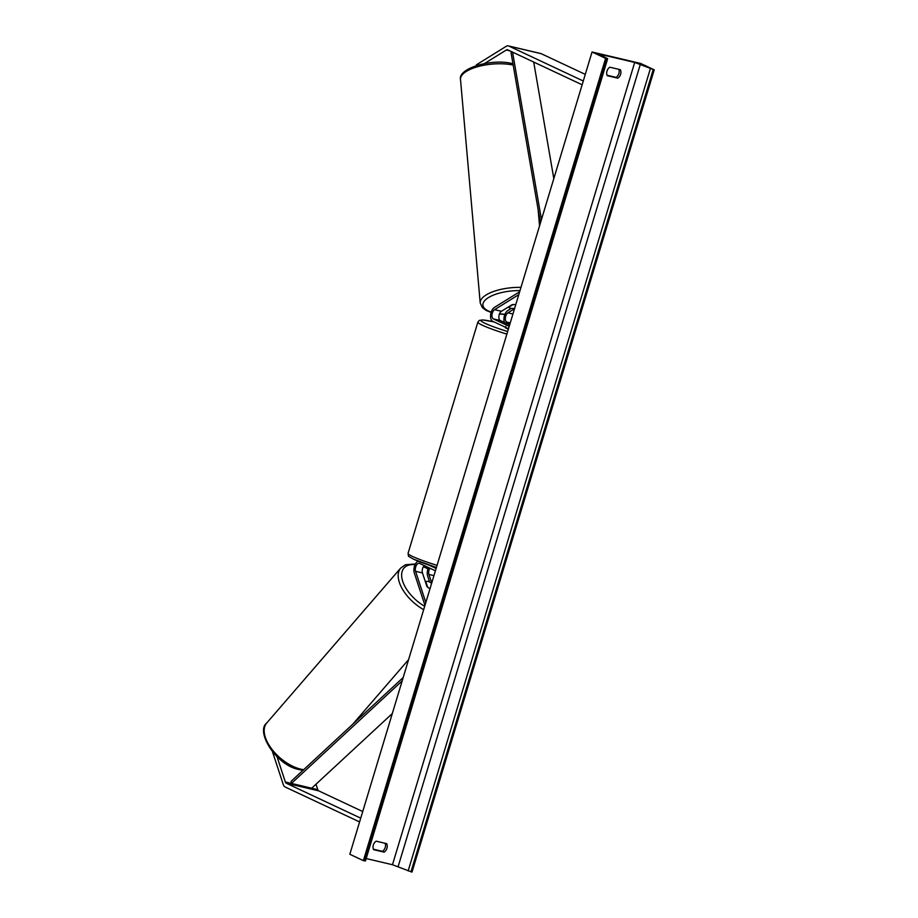 <?xml version="1.0" encoding="UTF-8"?>
<svg xmlns="http://www.w3.org/2000/svg" width="918" height="918" viewBox="0 0 918 918"><rect width="100%" height="100%" fill="white"/><g stroke="black" fill="none" stroke-linecap="round" stroke-linejoin="round"><path stroke-width="1.38" d="M315.976 784.224L317.754 789.641A3.959 2.146 -76.7 0 0 318.684 790.857L362.725 811.535M277.007 756.639L285.349 781.998A3.959 2.146 -76.7 0 0 286.267 783.215L360.728 818.156M272.497 751.762L283.283 784.557A7.918 4.292 -76.7 0 0 285.131 786.99L359.581 821.931M484.371 63.617L506.357 49.985A3.959 2.146 103.3 0 1 507.459 49.756A3.959 2.146 103.3 0 1 507.688 49.836L582.138 84.789M476.453 65.58L476.408 64.811L506.151 46.359A7.918 4.292 103.3 0 1 508.365 45.9A7.918 4.292 103.3 0 1 508.836 46.061L583.286 81.013M508.365 45.9L540.782 53.542A7.918 4.292 103.3 0 1 541.241 53.703L585.282 74.381M476.408 64.811L476.224 65.648M504.43 322.482A7.424 4.028 -76.7 0 1 507.803 310.548L511.303 308.379M508.503 328.701L492.668 321.266A7.424 4.028 103.3 0 1 490.637 314.667A7.424 4.028 103.3 0 1 494.435 307.392L519.657 291.763M509.215 326.338L493.379 318.913A4.957 2.685 103.3 0 1 492.025 314.507A4.957 2.685 103.3 0 1 494.561 309.664L518.785 294.644M509.639 324.938L500.276 320.531A4.957 2.685 103.3 0 1 498.91 316.136A4.957 2.685 103.3 0 1 501.446 311.282L512.049 304.719A4.957 1.985 -3.1 0 1 515.767 304.65A4.957 1.882 -5 0 0 512.783 304.73L512.772 304.615M514.528 308.723L507.929 312.82A4.957 2.685 -76.7 0 0 505.393 317.662A4.957 2.685 -76.7 0 0 506.747 322.069L510.041 323.606M424.277 565.58A4.957 2.685 -76.7 0 0 422.452 572.912L426.95 586.568A4.957 2.754 38.9 0 0 430.026 588.61A4.957 2.651 40.8 0 1 427.57 587.004L427.49 587.084M418.069 561.139A7.424 4.028 -76.7 0 0 414.282 572.889L424.965 605.375M428.568 567.588A7.424 4.028 103.3 0 0 427.65 576.045L429.624 582.035M435.407 570.801L419.572 563.365A4.957 2.685 -76.7 0 0 419.285 563.273A4.957 2.685 -76.7 0 0 416.118 565.809A4.957 2.685 -76.7 0 0 415.567 571.294L425.837 602.495M431.735 582.953L428.935 574.45A4.957 2.685 103.3 0 1 429.888 568.208M436.119 568.437L429.165 565.178M505.807 326.406L505.382 327.818L508.354 329.183M506.782 323.595L509.892 324.088M509.662 324.846L506.805 323.503M425.504 582.173L425.849 581.783A4.957 2.651 40.8 0 1 428.27 581.484A4.957 2.651 40.8 0 1 431.38 583.286L431.517 583.699M427.57 587.004L425.849 581.783M592.041 51.993L349.827 854.268L363.379 860.636L605.605 58.362L592.041 51.993L640.661 63.457L654.224 69.825L411.998 872.1L392.468 864.733L366.19 858.537M385.147 843.286A6.185 5.175 -64.9 0 1 382.393 851.33L373.385 849.207M607.062 75.253L616.058 77.376A6.185 5.175 115.1 0 0 618.824 69.32M609.816 67.198A6.185 5.175 115.1 0 0 606.993 71.088A6.185 5.175 115.1 0 0 607.257 75.701L617.791 78.179A6.185 5.175 115.1 0 0 620.35 69.688L609.816 67.198M373.316 845.042A6.185 5.175 -64.9 0 1 376.151 841.163L386.685 843.653A6.185 5.175 -64.9 0 1 384.114 852.145L373.58 849.655A6.185 5.175 -64.9 0 1 373.316 845.042M654.224 69.825L634.694 62.447L601.474 54.621L599.42 54.369L607.441 58.557L605.605 58.362M365.215 860.832L363.379 860.636M384.114 852.145L382.393 851.33M617.791 78.179L616.058 77.376M514.711 308.138L514.39 308.333A4.957 1.882 -5 0 1 510.752 308.299A4.957 1.882 -5 0 1 508.733 307.243L508.698 306.796M512.783 304.73L508.733 307.243M402.176 680.881L291.419 783.433L311.684 788.206L392.307 713.55M291.419 783.433L291.052 781.367L403.186 677.518M512.554 52.119L541.448 219.586M533.702 62.045L553.818 178.62M511.969 51.844L511.051 52.67L540.438 222.936M285.349 781.998L317.754 789.641M286.267 783.215L318.684 790.857M506.357 49.985L509.697 50.777M508.836 46.061L541.241 53.703M494.561 309.664L501.446 311.282M493.379 318.913L500.276 320.531M507.929 312.82L512.944 314.002M506.747 322.069L510.259 322.895M415.567 571.294L422.452 572.912M428.935 574.45L433.95 575.62M413.961 559.337A30.455 2.903 -163.2 0 0 436.406 567.496L413.616 559.223C406.743 555.092 408.958 557.398 408.062 553.336A32.933 3.133 16.8 0 0 412.652 556.503A32.933 3.133 16.8 0 0 437.048 565.362M506.862 334.118A32.933 3.133 -163.2 0 1 482.466 325.259A32.933 3.133 -163.2 0 1 477.876 322.092L408.062 553.336M494.068 321.92A30.455 2.903 16.8 0 0 485.197 323.377A30.455 2.903 16.8 0 0 507.643 331.524M302.974 770.317L298.373 769.422C275.664 764.728 255.456 731.416 266.725 723.017A32.933 17.649 40.8 0 0 270.925 747.94A32.933 17.649 40.8 0 0 299.635 768.859A32.933 17.649 40.8 0 0 303.651 769.686M423.668 609.678A32.933 17.649 -139.2 0 1 400.73 568.035L266.725 723.017M415.097 564.662A30.455 16.317 40.8 0 0 402.118 579.212A30.455 16.317 40.8 0 0 424.69 606.305M428.006 568.942A30.455 16.317 40.8 0 0 423.347 566.762M634.694 62.447L392.468 864.733M601.474 54.621L601.233 55.401M653.191 69.584L410.966 871.859M606.637 58.603L364.412 860.877M640.351 64.26L398.137 866.546M650.357 68.678L408.131 870.952M512.955 63.686L511.234 63.319C490.591 58.591 457.818 68.529 460.503 79.453A32.933 12.519 -5 0 1 477.693 66.693A32.933 12.519 -5 0 1 512.175 64.868A32.933 12.519 -5 0 1 513.196 65.075M504.98 314.22A30.455 11.578 -5 0 1 499.53 313.818M520.976 287.368A32.933 12.519 175 0 0 480.217 303.043L460.503 79.453M491.222 312.086A30.455 11.578 -5 0 1 486.85 298.671A30.455 11.578 -5 0 1 520.001 290.593M493.987 321.897L482.696 319.934L479.288 320.405L477.876 322.092M415.452 563.962L405.423 564.754L400.73 568.035M352.741 724.233L408.579 659.652M423.623 566.337L428.155 568.529M365.444 861.004L607.659 58.729M538.074 209.247L539.543 225.897M499.438 314.048L504.9 314.426M491.119 312.43L486.012 310.364L482.398 307.656L480.217 303.043"/></g></svg>
